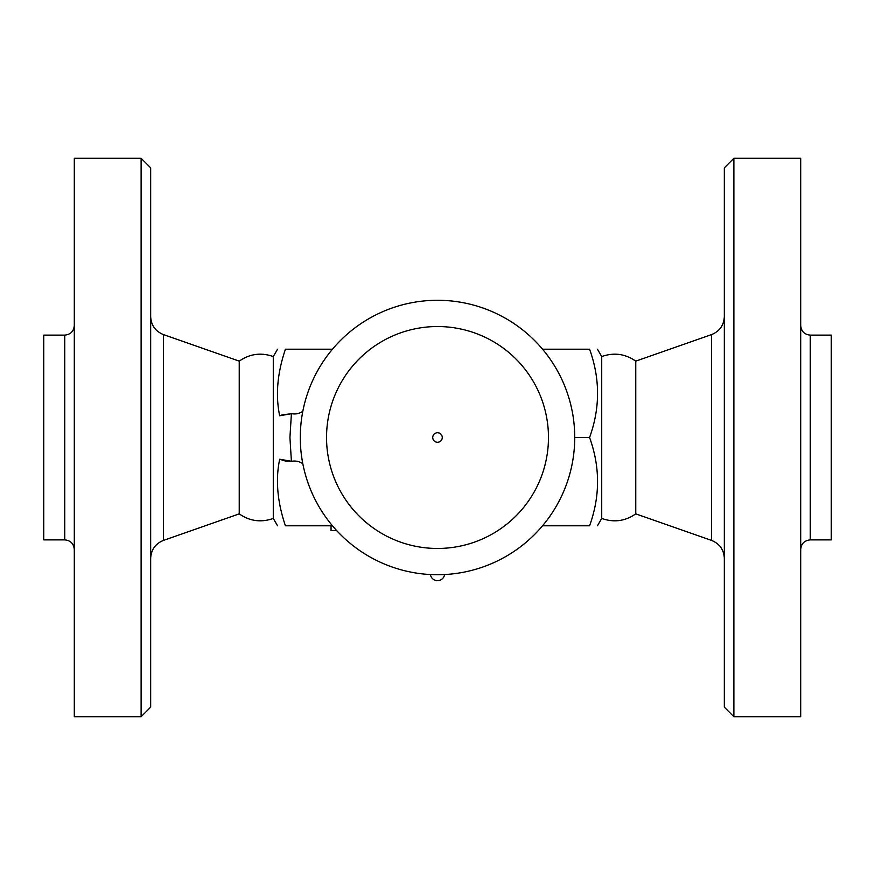 <?xml version="1.0" encoding="UTF-8"?>
<svg xmlns="http://www.w3.org/2000/svg" width="875" height="875" viewBox="0 0 875 875"><rect width="100%" height="100%" fill="white"/><g stroke="black" fill="none" stroke-linecap="round" stroke-linejoin="round"><path stroke-width="1.31" d="M64.75 539.875L43.75 539.875L43.75 335.125L64.75 335.125L64.75 539.875C70.536 540.444 73.719 543.627 74.298 549.423M74.298 437.5L74.298 158.298L141.116 158.298L141.116 716.702L74.298 716.702L74.298 437.5M141.116 716.702L150.664 707.164L150.664 167.836L141.116 158.298M239.236 361.134C249.812 353.784 261.155 352.264 273.284 356.573L273.284 518.427C261.155 522.736 249.812 521.216 239.236 513.866L239.236 361.134L163.439 334.589C155.367 331.286 151.112 325.281 150.664 316.575M332.467 349.202L285.425 349.202C274.794 349.202 274.794 349.202 285.425 349.202C274.794 349.202 274.794 349.202 285.425 349.202C277.309 373.166 275.395 395.358 279.683 415.767L291.408 413.711L289.931 437.5L291.408 461.289L279.683 459.233C275.395 479.642 277.309 501.834 285.425 525.798C274.794 525.798 274.794 525.798 285.425 525.798C274.794 525.798 274.794 525.798 285.425 525.798L332.467 525.798M574.711 437.5L589.575 437.5C600.206 466.933 600.206 496.366 589.575 525.798C600.206 525.798 600.206 525.798 589.575 525.798C600.206 525.798 600.206 525.798 589.575 525.798L542.533 525.798M336.667 530.567L331.045 530.567L331.045 525.798M597.461 525.798L601.716 518.427L601.716 356.573L597.461 349.202M589.575 437.5C600.206 408.067 600.206 378.634 589.575 349.202C600.206 349.202 600.206 349.202 589.575 349.202C600.206 349.202 600.206 349.202 589.575 349.202L542.533 349.202M601.716 518.427C613.845 522.736 625.198 521.216 635.764 513.866L635.764 361.134L711.561 334.589L711.561 540.411C719.633 543.714 723.888 549.719 724.336 558.425M724.336 437.5L724.336 707.164L733.884 716.702L733.884 158.298L724.336 167.836L724.336 437.5M733.884 716.702L800.702 716.702L800.702 158.298L733.884 158.298M810.25 335.125L810.25 539.875L831.25 539.875L831.25 335.125L810.25 335.125C804.464 334.556 801.281 331.373 800.702 325.577M285.458 461.016L291.408 461.289A23.866 23.866 0 0 0 292.622 461.169A14.317 14.317 0 0 1 302.816 463.728M302.816 411.272A14.317 14.317 0 0 1 292.622 413.831A23.866 23.866 0 0 0 291.408 413.711L281.772 414.936M285.294 460.983L281.936 460.119M300.289 437.5A137.211 137.211 0 0 1 506.111 318.664A137.211 137.211 0 0 1 506.111 556.336A137.211 137.211 0 0 1 300.289 437.5A137.211 137.211 0 0 1 506.111 318.664A137.211 137.211 0 0 1 506.111 556.336A137.211 137.211 0 0 1 300.289 437.5M437.5 442.269A4.769 4.769 0 0 1 432.731 437.5A4.769 4.769 0 0 1 437.5 432.731A4.769 4.769 0 0 1 442.269 437.5A4.769 4.769 0 0 1 437.5 442.269M239.236 513.866L163.439 540.411L163.439 334.589M335.814 529.638L335.814 530.567M326.539 437.5A110.961 110.961 0 0 1 492.986 341.403A110.961 110.961 0 0 1 492.986 533.597A110.961 110.961 0 0 1 326.539 437.5M64.75 335.125C70.536 334.556 73.719 331.373 74.298 325.577M163.439 540.411C155.367 543.714 151.112 549.719 150.664 558.425M273.284 518.427L277.539 525.798M273.284 356.573L277.539 349.202M601.716 356.573C613.845 352.264 625.198 353.784 635.764 361.134M635.764 513.866L711.561 540.411M711.561 334.589C719.633 331.286 723.888 325.281 724.336 316.575M810.25 539.875C804.464 540.444 801.281 543.627 800.702 549.423M430.412 574.536A7.164 7.164 0 0 0 444.588 574.536"/></g></svg>
